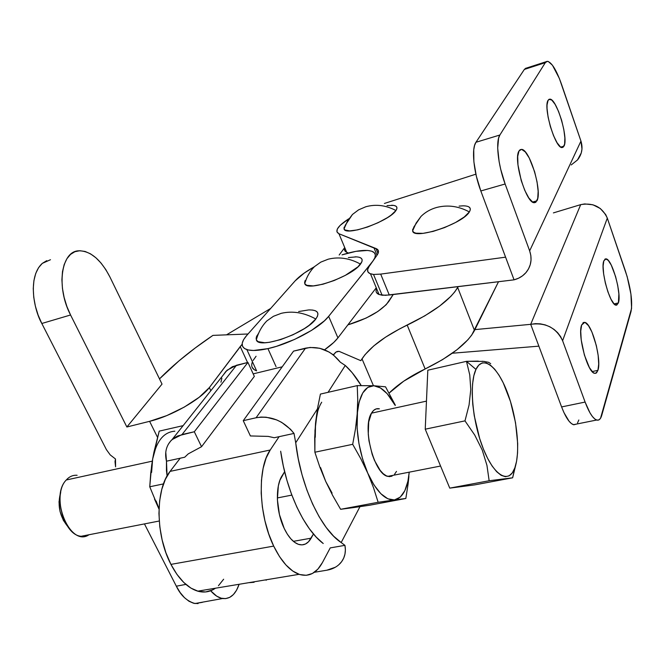 <?xml version="1.0" encoding="UTF-8"?>
<svg xmlns="http://www.w3.org/2000/svg" width="665" height="665" viewBox="0 0 665 665"><rect width="100%" height="100%" fill="white"/><g stroke="black" fill="none" stroke-linecap="round" stroke-linejoin="round"><path stroke-width="1" d="M618.4 302.899L616.006 305.168C610.029 305.152 600.129 269.292 603.812 260.863L603.105 266.15L603.645 273.93L605.341 282.999L607.935 291.918L611.019 299.267L614.086 303.905L618.4 302.899L618.874 293.897L617.727 285.509L615.607 276.615L611.276 265.127L608.242 260.372L605.615 258.851L603.812 260.863L606.039 258.868C612.024 258.901 621.792 293.789 618.4 302.899L614.103 303.922L616.679 305.16L618.4 302.899M597.926 370.33L596.538 372.849L594.585 373.314C587.519 372.658 577.37 334.936 581.626 325.01L580.728 331.187L581.227 339.998L584.402 355.068L589.414 367.612L592.914 372.334L594.502 373.289L595.898 373.265L597.926 370.33L598.708 364.046L598.159 355.384L596.355 345.642L591.95 332.068L588.483 325.651L585.183 322.525L583.754 322.384L581.626 325.01L584.735 322.375C591.792 322.99 601.833 359.59 597.926 370.33L592.149 371.577L597.926 370.33M536.946 200.822L534.195 202.7C526.015 203.241 513.023 159.176 519.016 150.963L517.702 156.408L517.969 164.945L521.227 180.564L524.801 190.431L528.841 198.004L532.715 202.143L534.402 202.717L535.824 202.268L537.727 198.436L538.151 191.296L537.054 181.927L534.618 171.711L529.249 158.004L525.284 151.911L521.692 149.417L520.205 149.675L519.016 150.963L521.468 149.392C529.681 148.835 542.499 191.645 536.946 200.822L532.549 202.044L536.946 200.822M563.987 146.159L562.058 147.564C555.3 148.553 542.989 107.156 548.076 100.315L547.037 104.97L547.037 108.445L548.085 117.015L550.371 126.591L553.538 135.652L557.071 142.767L560.412 146.84L561.85 147.539L563.056 147.306L564.618 144.155L564.876 137.921L563.82 129.542L561.609 120.265L558.558 111.437L555.117 104.355L551.784 100.074L549.066 99.309L548.076 100.315L549.797 99.152C556.597 98.221 568.7 138.528 563.987 146.159L560.786 147.098L563.987 146.159M365.817 206.757L358.601 209.841L352.475 214.446L358.601 209.841L365.817 206.757C375.9 203.98 385.941 205.236 395.933 210.522C385.941 205.236 375.9 203.98 365.817 206.757M344.054 228.826L347.512 221.046L352.475 214.446L345.26 225.26L344.054 228.826C344.803 236.89 389.449 221.237 395.933 210.522L391.111 215.119L387.412 217.654L378.136 222.684L367.637 226.981L357.612 229.874L349.632 230.905L344.927 229.94L344.029 228.76L344.146 227.181M436.622 207.472C430.496 209.201 425.284 212.185 420.978 216.441C425.284 212.185 430.496 209.201 436.622 207.472C447.67 204.629 458.576 206.117 469.349 211.936C458.576 206.117 447.67 204.629 436.622 207.472M412.632 230.838L416.107 223.099L420.978 216.441L413.838 227.006L412.632 230.838C413.223 240.348 462.69 224.014 469.349 211.936C471.635 208.045 469.698 206.009 463.547 205.826M553.396 212.9L580.695 204.637L530.703 324.329L474.935 329.607L530.703 324.329L538.866 346.157L452.308 353.231L538.866 346.157L530.703 324.329L535.475 323.656L540.396 323.855L545.267 324.919L549.889 326.806L554.095 329.449L557.702 332.741L560.578 336.548L562.607 340.721L585.1 402.067L561.601 406.93L538.866 346.157L561.601 406.93C565.632 417.354 569.581 423.273 573.454 424.686L576.505 424.071L573.837 424.777L571.551 423.68L569.082 421.244L564.003 412.707L561.601 406.93L585.1 402.067L562.607 340.721L607.303 218.103L627.17 276.64L630.935 294.138L631.584 308.344L600.545 418.26L598.949 419.873L597.02 420.13L594.818 419.008L592.432 416.531L589.946 412.782L585.1 402.067C589.082 412.583 592.931 418.576 596.655 420.031C598.957 420.687 600.653 419.133 601.734 415.376L631.027 311.486C632.731 301.794 630.861 288.319 625.416 271.046L607.303 218.103L605.657 214.521L600.304 208.511L592.947 204.795L584.726 203.931L580.695 204.637L553.396 212.9M578.833 419.997L577.544 422.882M580.695 204.637L530.703 324.329C545.599 322.267 556.231 327.729 562.607 340.721L607.303 218.103C602.133 206.965 593.263 202.476 580.695 204.637M376.457 292.467L378.468 294.262L382.109 295.252L373.531 274.462L370.488 273.814C367.147 272.475 366.673 270.048 369.075 266.524L367.662 269.491L367.936 271.885L369.915 273.573L373.531 274.462L382.109 295.252L389.274 295.019L380.688 274.105L505.583 257.164L480.82 190.963L505.126 183.997C497.977 164.912 495.508 141.188 499.881 135.012L475.957 142.277L524.361 69.418L545.317 62.651L499.881 135.012L475.957 142.277C471.31 148.503 473.588 172.077 480.82 190.963L476.364 176.292L473.879 161.803L473.746 149.841L474.577 145.419L475.957 142.277L524.361 69.418L545.317 62.651L547.337 61.321C551.642 62.236 556.364 69.867 561.493 84.214L580.952 141.096L529.656 250.863C532.299 258.818 531.16 265.958 526.239 272.276C523.089 276.017 519.033 278.535 514.062 279.832L480.82 190.963L505.126 183.997L500.687 169.193L499.132 161.711L497.694 148.129L498.592 138.154L499.881 135.012L545.317 62.651L546.655 61.446L548.342 61.504L552.482 65.27L559.365 78.453L580.952 141.096L529.656 250.863L505.126 183.997L529.656 250.863L530.836 255.476L531.036 260.14L530.254 264.67L528.525 268.893L525.924 272.65L522.557 275.8L518.55 278.219L514.062 279.832L389.274 295.019L380.688 274.105L373.531 274.462L380.688 274.105L505.583 257.164L514.062 279.832L385.426 295.327L379.05 294.52L370.488 273.814M376.132 289.973L376.59 288.56C375.393 291.353 376.215 293.332 379.05 294.52M344.786 247.746C343.996 249.824 344.628 251.337 346.681 252.268L348.385 253.016L346.681 252.268L338.942 233.739L374.062 248.045L377.005 255.227L374.062 248.045L376.806 248.918L378.26 250.439L378.36 252.534L377.072 255.136L369.075 266.524L377.072 255.136C379.25 251.902 378.892 249.699 375.974 248.535L378.011 253.515M344.603 250.281L346.681 252.268L338.942 233.739L375.974 248.535M577.76 159.642C581.991 154.072 583.055 147.888 580.952 141.096L581.975 149.051L581.243 152.983L577.486 159.966L571.202 164.953M546.189 61.687L526.497 68.063L524.361 69.418L525.774 68.204L527.544 68.229M475.882 174.18L384.403 203.457L475.882 174.18M338.942 233.739C334.354 231.104 337.621 226.125 348.743 218.802L340.131 225.393L337.33 229.009L336.914 231.869L338.942 233.739M387.038 205.593L393.638 205.394L395.7 206.025L396.789 207.114L396.872 208.627L395.933 210.522C398.119 207.148 396.681 205.394 391.602 205.244M468.792 206.84L470.08 208.103L470.271 209.824L469.349 211.936L464.253 216.99L455.55 222.501L444.586 227.58L433.139 231.395L423.031 233.357L415.858 233.182L413.721 232.301L412.666 230.938L412.707 229.151M459.099 206.1L463.181 205.826M88.977 534.751C70.282 547.802 49.044 497.32 66.259 479.997C52.46 493.721 63.491 535.242 81.18 536.281L88.977 534.751M60.723 492.208C57.273 504.552 59.426 515.757 67.19 525.807L63.325 520.271L60.033 511.443L59.01 501.884L60.723 492.208M152.302 461.153L66.259 479.997L152.302 461.153M392.059 476.148L389.299 476.647L386.315 475.824L383.223 473.704L380.139 470.346L374.495 460.463L372.176 454.336L368.992 440.92L368.269 434.187L368.693 422.026L371.469 413.173L426.464 401.128L371.469 413.173C362.009 427.246 374.062 474.029 387.72 476.373L393.564 475.226M490.687 363.63L488.426 362.284L483.746 361.403L466.473 361.336L475.957 369.399C482.757 354.736 497.245 366.049 507.071 391.677C516.996 417.105 520.695 451.959 514.826 467.919L512.632 477.803L515.824 464.702M155.843 447.512L152.659 459.008L153.964 452.059L159.209 431.136L183.124 425.642L159.209 431.136L152.659 459.008L150.764 472.898L149.75 486.78L163.49 483.904L149.75 486.78L159.01 509.124L154.529 499.091M149.75 486.78L151.595 465.957L152.659 459.008L151.595 472.424M156.117 500.969L159.018 508.858M174.837 431.203C163.648 432.017 156.258 441.286 152.659 459.008M166.441 470.463L167.081 475.974L166.474 461.194L166.441 470.463M165.776 452.192L166.474 461.194L184.72 457.221L166.474 461.194C164.43 452.4 166.292 445.201 172.06 439.598L182.044 434.536L236.474 365.268L227.073 370.222L223.365 374.885L225.892 371.403L232.451 366.656L247.929 362.425L254.338 376.398L201.545 446.714L194.313 431.76L247.929 362.425L236.474 365.268L182.044 434.536L194.313 431.76L177.763 435.932L173.981 438.052L170.822 440.829L168.361 444.17M254.105 582.274L249.541 582.656M184.72 457.221L188.22 453.887L201.545 446.714L188.22 453.887L184.72 457.221M266.158 580.279L266.474 579.739L266.158 580.279M220.946 382.225L221.869 378.252M194.313 431.76L201.545 446.714L254.338 376.398L247.929 362.425L194.313 431.76M345.268 365.467L328.053 392.325L345.268 365.467C350.904 370.563 356.224 377.263 361.22 385.567L352.176 372.699L345.268 365.467L340.33 362.217L345.268 365.467M323.232 543.513L316.216 537.104L309.375 528.775L302.866 518.692L296.856 507.079L291.503 494.195L286.939 480.363L283.298 465.916L280.663 451.227C286.125 490.853 304.304 529.498 323.232 543.513M338.818 564.751L341.635 561.676L343.705 558.093L344.969 554.103L345.393 549.814L344.935 545.35L330.231 547.902L344.935 545.35L341.178 542.557L359.973 506.663L341.178 542.557L344.935 545.35C346.157 552.166 344.744 558.001 340.704 562.839C337.255 566.746 332.625 569.207 326.814 570.213L314.354 572.282L326.814 570.213L335.335 567.245M294.021 433.422L274.229 437.736L294.021 433.422L295.709 442.774L294.021 433.422L290.48 429.241L281.677 422.375L276.673 419.906L266.191 417.221L261.021 417.08L256.091 417.761C270.871 415.475 283.514 420.696 294.021 433.422M341.178 542.557C320.863 529.382 300.647 485.999 295.709 442.774L317.463 408.842L295.709 442.774L298.269 458.825L302.018 474.702L306.856 489.93L312.617 504.07L319.134 516.705L326.216 527.503L333.631 536.189L341.178 542.557M305.518 348.161L256.091 417.761L243.249 420.671L250.397 435.949L268.178 436.398L274.229 437.736L268.178 436.398L250.397 435.949L243.249 420.671L256.091 417.761L305.518 348.161L293.564 351.12L243.249 420.671L293.564 351.12L310.09 347.438L319.74 348.269L329.109 352.051L333.356 354.927L340.33 362.217C330.846 350.438 319.242 345.75 305.518 348.161M332.076 493.073L325.709 481.427L320.538 467.537M315.268 437.287L315.543 423.223L317.754 411.261M321.702 402.234C318.502 407.279 316.449 414.278 315.543 423.223L314.703 437.72L314.869 452.225L352.691 444.311L314.869 452.225L319.807 466.996L325.709 481.427L332.7 495.525L340.621 509.299L378.152 502.283L373.497 487.678L367.737 473.106L360.763 458.659L352.691 444.311L355.476 428.975L357.188 414.071L357.737 399.623L357.246 385.617L373.821 385.742C381.186 386.465 388.302 393.007 395.151 405.359L387.163 393.697L380.43 387.919L373.821 385.742L385.534 386.814L395.384 405.309L385.534 386.814L373.821 385.742L367.795 387.412L362.766 392.924L359.133 401.993L357.188 414.071C359.1 395.392 364.653 385.949 373.821 385.742L357.246 385.617L357.737 399.623L357.122 428.302L358.967 443.663L362.6 458.983L367.737 473.106L373.988 484.968L380.862 493.729L387.853 498.808L394.461 499.93C385.235 500.521 376.332 491.576 367.737 473.106C359.599 453.522 356.083 433.846 357.188 414.071L355.476 428.975L352.691 444.311L360.763 458.659L367.737 473.106L373.497 487.678L378.152 502.283L394.461 499.93L400.23 497.146L404.81 490.745L407.919 481.244L409.224 472.167C407.645 488.808 402.724 498.06 394.461 499.93L405.841 498.476L369.557 505.242L340.621 509.299L332.7 495.525L325.709 481.427L319.807 466.996L314.869 452.225L314.986 430.471L318.028 405.625M353.298 507.619L369.557 505.242L405.841 498.476L408.135 483.713L405.841 498.476L378.152 502.283L340.621 509.299L353.306 507.619M408.909 476.473L408.135 483.713L408.909 476.473M396.498 471.394L394.486 474.369M371.469 413.173L373.605 410.421L376.124 408.925L379.407 408.825C376.224 408.144 373.572 409.59 371.469 413.173M320.405 394.087L357.246 385.617L320.405 394.087L317.488 408.667L315.543 423.223M475.957 369.399L478.792 365.085L482.241 362.915L486.148 362.924L490.363 365.077L494.718 369.241L499.049 375.235L503.222 382.807L510.487 401.519L515.541 422.757L517.694 443.621L517.553 452.99L516.589 461.202L514.826 467.919L512.299 472.882L509.107 475.866L505.334 476.697L501.136 475.309L496.664 471.701L492.092 465.982L487.611 458.351L483.422 449.099L479.689 438.609L474.245 415.708L472.765 404.287L472.208 393.53L472.574 383.888L473.846 375.742L475.957 369.399L466.473 361.336L469.756 374.902L470.778 389.515L469.066 405.01L464.985 420.87L474.719 435.043L482.25 450.055L486.946 465.367L489.149 480.745L512.632 477.803L514.826 467.919C509.116 484.261 494.344 476.439 483.422 449.099C472.399 421.984 468.991 383.647 475.957 369.399M478.293 361.12L466.473 361.336L427.819 370.214L466.473 361.336L469.756 374.902L470.778 389.515L469.066 405.01L464.985 420.87L425.234 429.191L427.819 370.214L425.234 429.191L464.985 420.87L474.719 435.043L482.25 450.055L486.946 465.367L489.149 480.745L449.756 488.127L425.234 429.191L449.756 488.127L489.149 480.745L512.632 477.803L474.652 484.893L449.756 488.127L474.652 484.893L512.632 477.803M488.966 362.483L488.426 362.284M484.843 361.527L482.158 361.27M77.123 475.284C73.009 474.96 69.384 476.531 66.259 479.997M337.928 337.878L328.66 316.341C319.865 327.961 290.181 343.83 267.928 348.626L276.066 366.664L267.928 348.626C258.56 350.696 251.536 351.02 246.873 349.607C240.655 347.28 240.58 342.591 246.64 335.542L243.614 339.632L242.21 343.256L242.509 346.274L244.537 348.543L248.244 349.973L253.515 350.48L267.928 348.626L276.499 346.324L294.628 339.408L311.519 330.405L324.395 320.846L328.66 316.341L372.699 261.362L374.844 257.854L375.376 254.944L374.287 252.7L371.652 251.187L367.587 250.447L355.933 251.345L342.034 254.861C355.883 250.572 365.875 249.383 372.001 251.312C376.265 253.024 376.49 256.358 372.683 261.312L328.66 316.341L337.928 337.878L376.265 287.787L337.928 337.878C335.002 341.669 330.538 345.642 324.537 349.815L333.739 342.467L337.928 337.878M281.287 313.315L273.456 316.291L266.848 320.921L273.456 316.291L281.287 313.315C292.658 310.688 304.163 312.592 315.8 319.017C304.163 312.592 292.658 310.688 281.287 313.315M258.635 333.165L256.424 336.822L256.333 339.773C258.278 349.857 305.95 333.356 315.8 319.017C320.023 312.891 317.737 309.857 308.951 309.923M328.211 259.192L320.788 262.126L314.478 266.623L320.788 262.126L328.211 259.192C338.934 256.549 349.699 258.186 360.505 264.113C349.699 258.186 338.934 256.549 328.211 259.192M306.615 278.261L304.745 283.423C306.016 292.484 351.943 276.707 360.505 264.113C363.838 259.342 362.034 256.914 355.077 256.823M252.459 361.818C250.713 366.174 252.093 369.183 256.59 370.846L254.23 369.698L252.151 367.304M295.152 280.846L246.64 335.542L295.152 280.846C299.258 276.316 305.634 271.644 314.271 266.815L304.304 273.016L295.152 280.846M256.075 356.249L253.124 360.438M359.424 257.313L361.319 258.311L362.159 259.816L361.893 261.777L358.053 266.756L345.351 275.36L334.171 280.522L322.874 284.238L313.281 285.908L306.881 285.318L305.193 284.204L304.587 282.6L305.094 280.572M348.352 257.571L356.54 256.856M312.45 310.031L315.376 310.746L317.238 312.06L317.953 313.922L317.471 316.266L315.8 319.017L309.142 325.301L304.404 328.585L293.024 334.761L280.68 339.599L269.383 342.325L264.695 342.741L258.161 341.66L256.549 340.206L256.116 338.227L256.856 335.808M298.643 311.544L308.577 309.94M344.719 247.588L339.183 255.003L344.719 247.588M270.688 308.427L226.524 334.844L270.688 308.427M212.933 335.384L248.02 333.988L212.933 335.384L195.119 348.061L178.927 360.92L159.492 378.892C173.898 364.221 191.711 349.715 212.933 335.384M162.027 384.104L109.941 277.022L162.027 384.104L126.874 426.996L70.565 314.986C56.059 287.513 61.064 251.412 78.512 250.813C90.349 250.688 100.822 259.425 109.941 277.022L105.81 269.608L101.088 263.124L95.935 257.804L90.54 253.855L85.103 251.461L79.817 250.722L74.887 251.711L70.523 254.404L66.899 258.735L64.181 264.554L62.485 271.644L61.903 279.724L62.46 288.469L64.139 297.513L66.882 306.482L70.565 314.986L126.874 426.996L149.6 421.327L157.497 437.262L149.6 421.327L166.782 415.592L184.255 407.105L199.217 397.246L209.35 387.595C200.173 399.756 171.346 416.14 149.6 421.327L126.874 426.996L162.027 384.104M46.766 260.655L42.286 263.382C27.622 276.773 33.599 309.192 41.812 323.489L70.565 314.986L41.812 323.489L106.4 449.623L41.812 323.489L38.121 315.085L35.395 306.216L33.749 297.263L33.25 288.593L33.923 280.563L35.711 273.515L38.545 267.712L42.286 263.382L50.482 259.724M115.494 458.991L110.215 454.893L106.4 449.623L110.215 454.893L115.494 458.991L115.585 466.83L115.012 461.626L115.494 458.991M198.07 603.612L193.557 603.246L188.943 601.226L184.413 597.619L180.149 592.54L176.333 586.198L144.446 523.912L176.333 586.198C180.656 595.383 186.873 601.168 194.986 603.537L202.31 602.349M239.117 584.286C235.568 594.543 230.065 599.29 222.609 598.517C218.544 597.835 214.562 595.25 210.664 590.769L216.69 596.148L221.212 598.217L225.618 598.616L229.741 597.361L233.423 594.527L236.532 590.254L239.117 584.286M185.868 584.394L176.333 586.198L185.868 584.394M242.118 344.279L209.35 387.595L210.822 390.712L209.35 387.595L240.231 346.565L247.555 362.516L240.231 346.565L242.118 344.287M311.145 538.168C307.912 543.77 303.755 545.849 298.668 544.411C293.29 542.549 288.469 537.212 284.188 528.401L287.347 534.178L290.863 538.858L294.578 542.283L298.352 544.311L302.026 544.884L305.468 544.012L308.543 541.742L313.464 534.012L311.145 538.168L293.39 541.343L311.145 538.168M270.223 450.006L170.09 471.385C155.294 489.257 155.311 534.993 170.93 564.386L273.689 546.098C258.477 515.358 257.147 468.06 270.223 450.006L279.101 436.672L270.223 450.006L170.09 471.385L165.352 479.357L161.811 489.299L159.633 500.828L158.943 513.488L159.791 526.746L162.152 540.03L165.918 552.765L170.93 564.386L176.957 574.41L183.739 582.432L190.971 588.134L198.345 591.335L205.568 591.958L212.351 590.046L215.435 588.217C210.065 591.958 204.163 592.939 197.721 591.16C187.613 588.01 178.686 579.082 170.93 564.386L273.689 546.098L268.743 533.97L264.911 520.72L262.359 506.938L261.195 493.214L261.47 480.147L263.132 468.285L266.1 458.11L270.223 450.006M347.87 324.877L366.132 318.061L377.836 311.486L386.215 304.703L393.215 294.537L388.726 301.578C381.186 311.045 367.57 318.818 347.87 324.877M458.16 286.632L454.835 291.794L450.837 296.374L439.632 306.058L424.76 315.875L399.532 328.951L385.467 337.222L373.73 345.941L365.027 354.644L360.837 360.688L361.993 358.834L373.447 385.725L361.993 358.834C369.989 347.039 385.06 335.8 407.204 325.127L425.143 368.975L442.425 359.699L457.005 349.732L467.911 339.773L471.768 335.01L498.509 281.727L474.486 330.505L457.686 287.496C450.363 299.707 433.53 312.251 407.204 325.127L425.143 368.975C451.094 356.141 467.545 343.315 474.486 330.505L457.686 287.496L458.16 286.632M389.091 393.098L403.763 381.145L425.143 368.975C410.072 376.215 398.052 384.262 389.091 393.098M299.059 574.327C308.751 577.245 316.54 573.313 322.45 562.532L330.231 547.902L322.45 562.532L317.887 569.132L312.434 573.471L306.274 575.308L299.641 574.518L292.783 571.06L285.975 565.017L279.516 556.588L273.689 546.098C281.245 561.46 289.699 570.869 299.059 574.327L197.721 591.16M333.473 355.019L335.434 352.467L337.113 351.486L339 351.32L360.837 360.688L339.034 351.32L335.9 352.101L333.473 355.019M284.637 471.718L279.923 480.238L278.344 485.891L277.38 499.581L279.433 514.56L284.188 528.401C276 511.601 275.111 486.015 282.135 475.666L284.637 471.718M180.182 458.21L170.09 471.385L180.182 458.21M218.444 585.724L223.64 579.223M253.182 373.871L282.209 366.814L253.182 373.871M332.816 354.512L334.005 354.221L332.816 354.512M573.454 424.686L596.655 420.031M549.797 99.152L548.816 99.451M521.468 149.392L519.972 149.833M584.735 322.375L582.981 322.783M606.039 258.868L604.859 259.167M159.243 521.019L81.18 536.281M291.844 495.109L277.338 497.944M440.571 466.04L387.72 476.373M227.073 370.222L172.06 439.598M266.848 320.921C261.902 326 258.402 332.284 256.333 339.773M314.478 266.623C309.998 271.187 306.748 276.79 304.745 283.423M256.59 370.846L246.873 349.607M222.609 598.517L194.986 603.537"/></g></svg>
